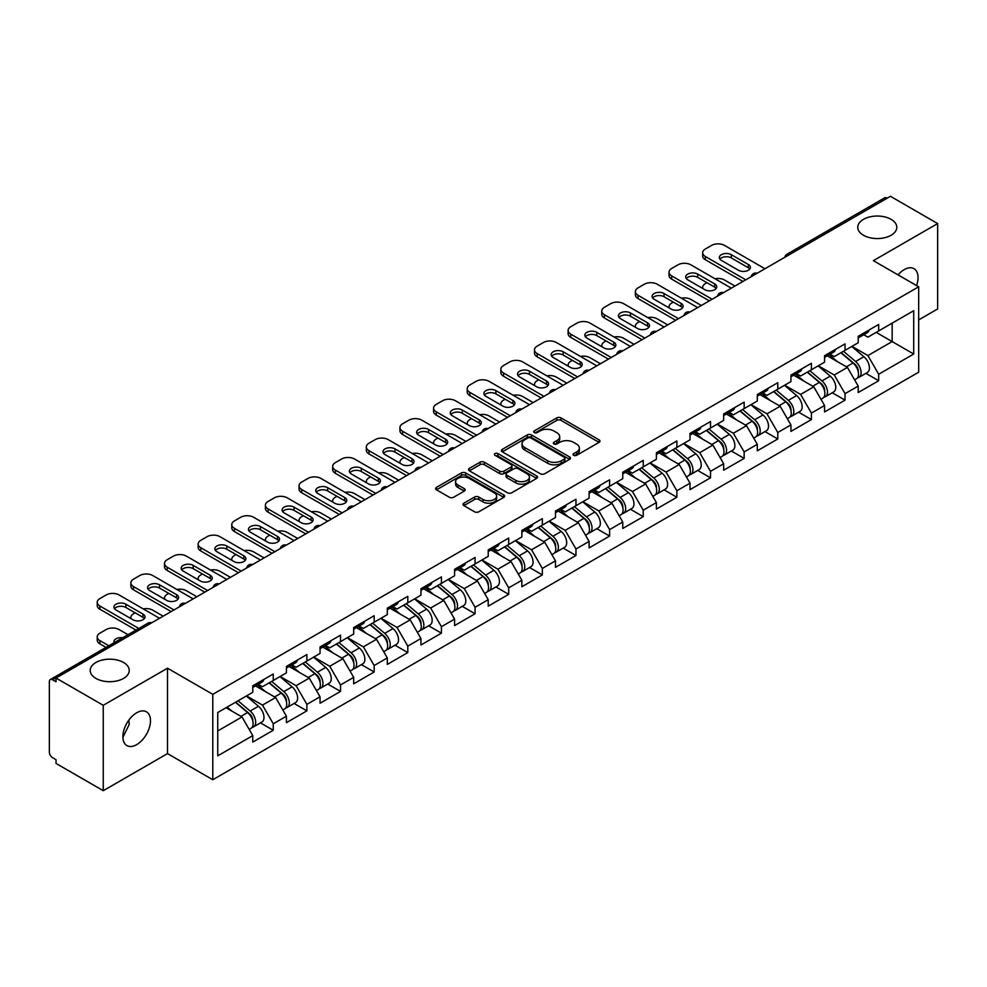 <?xml version="1.0" encoding="UTF-8"?>
<svg xmlns="http://www.w3.org/2000/svg" width="987" height="987" viewBox="0 0 987 987"><rect width="100%" height="100%" fill="white"/><g stroke="black" fill="none" stroke-linecap="round" stroke-linejoin="round"><path stroke-width="1.48" d="M863.477 235.264A19.518 11.264 180 0 1 857.765 227.306A19.518 11.264 180 0 1 869.806 216.893A19.518 11.264 180 0 1 891.076 219.336A19.518 11.264 180 0 1 896.801 227.306A19.518 11.264 180 0 1 884.747 237.707A19.518 11.264 180 0 1 863.477 235.264M95.924 678.414A19.518 11.264 180 0 1 90.199 670.444A19.518 11.264 180 0 1 102.253 660.044A19.518 11.264 180 0 1 123.523 662.474A19.518 11.264 180 0 1 129.235 670.444A19.518 11.264 180 0 1 117.194 680.857A19.518 11.264 180 0 1 95.924 678.414M573.657 455.315A2.097 1.209 0 0 0 576.618 455.315L599.109 442.336A2.998 1.727 0 0 0 599.985 441.115A2.998 1.727 0 0 0 599.109 439.894L561.011 417.896A2.998 1.727 0 0 0 556.779 417.896L534.3 430.887A2.097 1.209 0 0 0 533.683 431.738A2.097 1.209 0 0 0 534.3 432.59A2.097 1.209 0 0 0 537.261 432.59L540.173 430.912A9.574 5.527 0 0 1 553.707 430.912L556.89 432.75A9.574 5.527 0 0 1 559.691 436.661A9.574 5.527 0 0 1 556.89 440.572L553.978 442.25A2.097 1.209 0 0 0 553.362 443.101A2.097 1.209 0 0 0 553.978 443.953A2.097 1.209 0 0 0 556.939 443.953L559.851 442.275A9.574 5.527 0 0 1 573.398 442.275L576.568 444.113A9.574 5.527 0 0 1 579.369 448.024A9.574 5.527 0 0 1 576.568 451.935L573.657 453.613A2.097 1.209 0 0 0 573.04 454.464A2.097 1.209 0 0 0 573.657 455.315L573.657 453.613M128.89 720.029L129.235 724.409L122.881 737.375M136.675 712.774A19.518 11.264 -60 0 1 146.434 711.8A19.518 11.264 -60 0 1 149.419 727.444A19.518 11.264 -60 0 1 136.675 744.642A19.518 11.264 -60 0 1 126.916 745.604A19.518 11.264 -60 0 1 123.918 729.973A19.518 11.264 -60 0 1 136.675 712.774M898.047 274.892A19.518 11.264 -60 0 1 904.228 269.624A19.518 11.264 -60 0 1 913.987 268.661A19.518 11.264 -60 0 1 916.565 285.576M463.878 503.185A2.998 1.727 0 0 0 463.002 504.406A2.998 1.727 0 0 0 463.878 505.628L474.562 511.797A2.998 1.727 0 0 0 478.794 511.797L503.765 497.386A2.998 1.727 0 0 0 504.641 496.165A2.998 1.727 0 0 0 503.765 494.943L465.679 472.946A2.998 1.727 0 0 0 461.435 472.946L436.464 487.368A2.998 1.727 0 0 0 435.588 488.59A2.998 1.727 0 0 0 436.464 489.811L449.381 497.263A2.998 1.727 0 0 0 453.613 497.263L464.297 491.094A2.998 1.727 0 0 0 465.173 489.873A2.998 1.727 0 0 0 464.297 488.651L457.894 484.95A8.007 4.627 0 0 1 455.55 481.681A8.007 4.627 0 0 1 460.497 477.412A8.007 4.627 0 0 1 469.22 478.411L494.302 492.895A8.007 4.627 0 0 1 496.646 496.165A8.007 4.627 0 0 1 491.699 500.434A8.007 4.627 0 0 1 482.976 499.434L478.794 497.016A2.998 1.727 0 0 0 474.562 497.016L463.878 503.185L463.878 505.628L474.562 499.508L474.562 497.016M167.506 668.211L103.253 705.298L56.037 678.044L890.434 196.302L937.65 223.568L873.396 260.667L918.675 286.798L212.785 694.342L167.506 668.211L167.506 753.599L212.785 779.742L212.785 694.342M540.382 473.797A2.998 1.727 0 0 0 544.614 473.797L569.585 459.387A2.998 1.727 0 0 0 570.461 458.165A2.998 1.727 0 0 0 569.585 456.944L531.487 434.946A2.998 1.727 0 0 0 527.255 434.946L502.284 449.369A2.998 1.727 0 0 0 501.408 450.59A2.998 1.727 0 0 0 502.284 451.812L540.382 473.797M495.819 455.772A2.097 1.209 0 0 1 497.941 456.068L497.941 453.576L536.681 475.944A2.998 1.727 0 0 1 537.557 477.165A2.998 1.727 0 0 1 536.681 478.387L511.698 492.797A2.998 1.727 0 0 1 507.466 492.797L469.38 470.811L469.38 468.369A2.998 1.727 0 0 0 468.504 469.59A2.998 1.727 0 0 0 469.38 470.811M469.38 468.369L480.064 462.187A2.998 1.727 0 0 1 484.296 462.187L499.743 471.107A2.998 1.727 0 0 0 503.975 471.107L511.069 467.024A2.998 1.727 0 0 0 511.945 465.802A2.998 1.727 0 0 0 511.069 464.581L494.98 455.291A2.097 1.209 0 0 1 494.376 454.439A2.097 1.209 0 0 1 495.659 453.317A2.097 1.209 0 0 1 497.941 453.576M212.785 779.742L918.675 372.198L918.675 286.798M260.469 722.879L273.263 730.257L273.263 723.792L262.48 705.113L246.528 695.909M273.263 730.257L252.771 742.088L252.771 735.611L217.745 755.845L217.745 712.515L252.771 692.294L252.771 685.817L273.263 673.998L273.263 680.462L286.415 672.875L286.415 666.398L306.895 654.578L306.895 661.043L320.047 653.456L320.047 646.978L340.527 635.159L340.527 641.636L353.679 634.036L353.679 627.559L374.159 615.74L374.159 622.217L387.311 614.617L387.311 608.14L407.791 596.321L407.791 602.798L420.943 595.198L420.943 588.721L441.436 576.901L441.436 583.379L454.588 575.779L454.588 569.302L475.068 557.482L475.068 563.959L488.22 556.36L488.22 549.895L508.7 538.063L508.7 544.54L521.852 536.94L521.852 530.475L542.332 518.644L542.332 525.121L555.484 517.521L555.484 511.056L575.964 499.225L575.964 505.702L589.116 498.102L589.116 491.637L609.608 479.805L609.608 486.283L622.76 478.683L622.76 472.218L643.24 460.386L643.24 466.863L656.392 459.263L656.392 452.799L676.872 440.967L676.872 447.444L690.024 439.844L690.024 433.379L710.504 421.548L710.504 428.025L723.656 420.425L723.656 413.96L744.149 402.128L744.149 408.606L757.3 401.006L757.3 394.541L777.781 382.709L777.781 389.186L790.932 381.587L790.932 375.122L811.413 363.29L811.413 369.767L824.564 362.18L824.564 355.702L845.045 343.871L845.045 350.348L858.197 342.76L858.197 336.283L878.677 324.452L878.677 330.929L913.715 310.708L913.715 354.025L878.677 374.246L867.906 355.579L851.941 346.363M865.895 373.333L878.677 380.723L878.677 374.246M878.677 380.723L858.197 392.542L858.197 386.077L845.045 393.665L834.262 374.998L818.309 365.782M832.251 392.752L845.045 400.142L845.045 393.665M845.045 400.142L824.564 411.961L824.564 405.497L811.413 413.084L800.63 394.418L784.677 385.201M798.619 412.171L811.413 419.561L811.413 413.084M811.413 419.561L790.932 431.381L790.932 424.916L777.781 432.503L766.998 413.837L751.045 404.621M764.987 431.59L777.781 438.981L777.781 432.503M777.781 438.981L757.3 450.8L757.3 444.335L744.149 451.923L733.366 433.256L717.413 424.04M731.355 451.01L744.149 458.4L744.149 451.923M744.149 458.4L723.656 470.219L723.656 463.754L710.504 471.342L699.734 452.675L683.769 443.459M697.71 470.429L710.504 477.819L710.504 471.342M710.504 477.819L690.024 489.638L690.024 483.174L676.872 490.761L666.089 472.094L650.137 462.878M664.078 489.848L676.872 497.238L676.872 490.761M676.872 497.238L656.392 509.058L656.392 502.593L643.24 510.18L632.457 491.514L616.505 482.298M630.446 509.267L643.24 516.657L643.24 510.18M643.24 516.657L622.76 528.477L622.76 522.012L609.608 529.6L598.825 510.933L582.873 501.717M596.814 528.687L609.608 536.077L609.608 529.6M609.608 536.077L589.116 547.896L589.116 541.419L575.964 549.019L565.193 530.352L549.228 521.136M563.182 548.106L575.964 555.496L575.964 549.019M575.964 555.496L555.484 567.315L555.484 560.838L542.332 568.438L531.549 549.759L515.596 540.555M529.538 567.525L542.332 574.915L542.332 568.438M542.332 574.915L521.852 586.734L521.852 580.257L508.7 587.857L497.917 569.178L481.964 559.974M495.906 586.944L508.7 594.334L508.7 587.857M508.7 594.334L488.22 606.154L488.22 599.677L475.068 607.276L464.285 588.597L448.332 579.394M462.274 606.363L475.068 613.754L475.068 607.276M475.068 613.754L454.588 625.573L454.588 619.096L441.436 626.696L430.653 608.017L414.7 598.813M428.642 625.783L441.436 633.16L441.436 626.696M441.436 633.16L420.943 644.992L420.943 638.515L407.791 646.115L397.021 627.436L381.056 618.232M395.01 645.202L407.791 652.58L407.791 646.115M407.791 652.58L387.311 664.411L387.311 657.934L374.159 665.534L363.376 646.855L347.424 637.651M361.365 664.621L374.159 671.999L374.159 665.534M374.159 671.999L353.679 683.831L353.679 677.353L340.527 684.953L329.744 666.274L313.792 657.071M327.733 684.04L340.527 691.418L340.527 684.953M340.527 691.418L320.047 703.25L320.047 696.773L306.895 704.373L296.112 685.694L280.16 676.49M294.101 703.46L306.895 710.837L306.895 704.373M306.895 710.837L286.415 722.669L286.415 716.192L273.263 723.792M258.31 684.287L262.48 686.693L273.263 680.462M262.48 705.113L275.632 697.525L255.51 685.903M286.415 716.192L275.632 697.525M291.942 664.868L296.112 667.274L306.895 661.043M296.112 685.694L309.264 678.106L289.142 666.484M320.047 696.773L309.264 678.106M325.574 645.449L329.744 647.854L340.527 641.636M329.744 666.274L342.896 658.687L322.774 647.065M353.679 677.353L342.896 658.687M359.219 626.029L363.376 628.435L374.159 622.217M363.376 646.855L376.528 639.268L356.406 627.646M387.311 657.934L376.528 639.268M392.851 606.61L397.021 609.016L407.791 602.798M397.021 627.436L410.173 619.848L390.05 608.226M420.943 638.515L410.173 619.848M426.483 587.191L430.653 589.597L441.436 583.379M430.653 608.017L443.805 600.429L423.682 588.807M454.588 619.096L443.805 600.429M460.115 567.772L464.285 570.178L475.068 563.959M464.285 588.597L477.437 581.01L457.314 569.388M488.22 599.677L477.437 581.01M493.747 548.353L497.917 550.758L508.7 544.54M497.917 569.178L511.069 561.591L490.946 549.969M521.852 580.257L511.069 561.591M527.391 528.933L531.549 531.339L542.332 525.121M531.549 549.759L544.701 542.171L524.578 530.55M555.484 560.838L544.701 542.171M561.023 509.514L565.193 511.92L575.964 505.702M565.193 530.352L578.345 522.752L558.223 511.13M589.116 541.419L578.345 522.752M594.655 490.095L598.825 492.501L609.608 486.283M598.825 510.933L611.977 503.333L591.855 491.711M622.76 522.012L611.977 503.333M628.287 470.676L632.457 473.081L643.24 466.863M632.457 491.514L645.609 483.914L625.487 472.292M656.392 502.593L645.609 483.914M661.919 451.256L666.089 453.662L676.872 447.444M666.089 472.094L679.241 464.495L659.119 452.873M690.024 483.174L679.241 464.495M695.564 431.837L699.734 434.243L710.504 428.025M699.734 452.675L712.885 445.075L692.763 433.466M723.656 463.754L712.885 445.075M729.196 412.418L733.366 414.824L744.149 408.606M733.366 433.256L746.517 425.656L726.395 414.046M757.3 444.335L746.517 425.656M762.828 392.999L766.998 395.405L777.781 389.186M766.998 413.837L780.149 406.237L760.027 394.627M790.932 424.916L780.149 406.237M796.46 373.579L800.63 375.985L811.413 369.767M800.63 394.418L813.781 386.818L793.659 375.208M824.564 405.497L813.781 386.818M830.104 354.16L834.262 356.578L845.045 350.348M834.262 374.998L847.414 367.398L827.291 355.789M858.197 386.077L847.414 367.398M887.202 198.177L789.526 254.56M788.157 255.362A4.577 2.64 120 0 1 789.316 254.436A4.577 2.64 60 0 0 787.021 254.214L884.697 197.819A4.577 2.64 60 0 1 886.98 198.042M863.736 334.753L867.906 337.159L878.677 330.929M867.906 355.579L892.162 341.576L892.162 323.144L913.715 310.708M876.197 332.36L913.715 354.025M918.675 319.911L937.65 308.956L937.65 223.568M103.253 705.298L103.253 790.698L56.037 763.432L56.037 759.694L52.582 757.708A4.577 2.64 -120 0 1 49.35 752.106L49.35 681.647A4.577 2.64 -120 0 1 50.3 679.562A4.577 2.64 -120 0 1 52.582 679.784L56.037 681.77L56.037 678.044M103.253 790.698L167.506 753.599M217.745 730.948L242 716.944L226.035 707.728M252.771 735.611L242 716.944M574.496 455.612L576.568 454.415A9.574 5.527 0 0 0 579.369 450.504L579.369 448.024M559.691 436.661L559.691 439.141A9.574 5.527 0 0 1 556.89 443.052L554.817 444.249M599.072 442.361L561.011 420.388A2.998 1.727 0 0 0 556.779 420.388L535.127 432.886M569.585 456.944L569.585 459.387L531.487 437.438A2.998 1.727 0 0 0 527.255 437.438L502.321 451.836M564.293 459.017A2.097 1.209 0 0 0 564.909 458.165A2.097 1.209 0 0 0 564.293 457.302L530.858 438.006A2.097 1.209 0 0 0 527.897 438.006L524.825 439.77A9.574 5.527 0 0 0 522.024 443.681A9.574 5.527 0 0 0 524.825 447.592L547.686 460.793A9.574 5.527 0 0 0 561.221 460.793L564.293 459.017L564.293 461.509A2.097 1.209 0 0 0 564.909 460.645L564.909 458.165M522.024 443.681L522.024 446.173A9.574 5.527 0 0 0 524.825 450.084L524.825 447.592M564.293 461.509L561.221 463.273A9.574 5.527 0 0 1 547.686 463.273L524.825 450.084M469.417 470.836L480.064 464.68L480.064 462.187M511.945 465.802L511.945 468.282A2.998 1.727 0 0 1 511.069 469.504L503.975 473.6A2.998 1.727 0 0 1 499.743 473.6L484.296 464.68A2.998 1.727 0 0 0 480.064 464.68M497.941 456.068L536.632 478.411M515.782 480.373A8.007 4.627 0 0 0 524.504 481.372A8.007 4.627 0 0 0 529.439 477.103A8.007 4.627 0 0 0 527.095 473.834L518.261 468.726A2.998 1.727 0 0 0 514.03 468.726L506.936 472.822A2.998 1.727 0 0 0 506.06 474.044A2.998 1.727 0 0 0 506.936 475.265L515.782 480.373L515.782 482.853A8.007 4.627 0 0 0 524.504 483.864A8.007 4.627 0 0 0 529.439 479.583L529.439 477.103M506.06 474.044L506.06 476.536A2.998 1.727 0 0 0 506.936 477.757L506.936 475.265M515.782 482.853L506.936 477.757M496.646 496.165L496.646 498.645A8.007 4.627 0 0 1 491.699 502.926A8.007 4.627 0 0 1 482.976 501.914L478.794 499.508A2.998 1.727 0 0 0 474.562 499.508M455.55 481.681L455.55 484.173A8.007 4.627 0 0 0 457.894 487.442L457.894 484.95M464.26 491.119L457.894 487.442M503.765 494.943L503.765 497.386L465.679 475.438A2.998 1.727 0 0 0 461.435 475.438L436.513 489.836M855.63 364.931L854.125 364.055M857.567 377.75A10.067 5.811 -120 0 0 859.023 377.305A10.067 5.811 -120 0 0 860.837 370.273A10.067 5.811 -120 0 0 855.593 361.501L843.453 351.261M859.023 377.305L867.326 372.506A10.067 5.811 -120 0 0 869.14 365.474A10.067 5.811 -120 0 0 863.896 356.714L851.756 346.474M841.121 352.618L854.964 364.289A6.095 3.516 60 0 1 858.258 371.803M734.982 286.057L724.52 280.012A9.142 5.28 0 0 0 715.032 278.766M706.951 282.689L705.335 283.627A9.142 5.28 0 0 0 702.658 287.365A9.142 5.28 0 0 0 702.892 288.574M854.606 379.847L856.432 378.798A10.067 5.811 -120 0 0 858.246 371.766A10.067 5.811 -120 0 0 853.002 362.994L840.875 352.754M837.371 361.6L829.179 354.691M719.93 259.162A7.008 4.047 180 0 1 731.318 257.928L748.343 267.761A7.008 4.047 180 0 1 749.812 269.007M742.952 281.443L705.335 259.729A9.142 5.28 180 0 1 702.658 255.991L702.658 252.758A9.142 5.28 0 0 0 705.335 256.497L705.335 259.729M860.898 334.729A10.067 5.811 60 0 1 859.023 337.468A10.067 5.811 60 0 1 858.197 337.801M869.202 329.929A10.067 5.811 60 0 1 867.326 332.668L859.023 337.468M702.658 252.758A9.142 5.28 0 0 1 705.335 249.02L711.59 245.418A9.142 5.28 0 0 1 724.52 245.418L764.95 268.748M745.765 279.827L705.335 256.497M731.318 254.683L748.343 264.516A7.008 4.047 180 0 1 750.404 267.378A7.008 4.047 180 0 1 746.073 271.129A7.008 4.047 180 0 1 738.424 270.241L721.398 260.408A7.008 4.047 180 0 1 719.338 257.545A7.008 4.047 180 0 1 723.668 253.807A7.008 4.047 180 0 1 731.318 254.683L731.318 257.928M821.998 384.35L820.493 383.474M823.923 397.169A10.067 5.811 -120 0 0 825.391 396.712A10.067 5.811 -120 0 0 827.205 389.692A10.067 5.811 -120 0 0 821.961 380.92L809.821 370.68M825.391 396.712L833.694 391.925A10.067 5.811 -120 0 0 835.495 384.893A10.067 5.811 -120 0 0 830.264 376.133L818.124 365.893M807.489 372.037L821.332 383.709A6.095 3.516 60 0 1 824.626 391.222M701.35 305.476L690.888 299.431A9.142 5.28 0 0 0 681.4 298.185M673.319 302.108L671.703 303.046A9.142 5.28 0 0 0 669.026 306.784A9.142 5.28 0 0 0 669.26 307.993M820.974 399.266L822.8 398.217A10.067 5.811 -120 0 0 824.614 391.185A10.067 5.811 -120 0 0 819.37 382.413L807.243 372.173M803.739 381.019L795.547 374.11M788.366 403.769L786.849 402.893M790.291 416.588A10.067 5.811 -120 0 0 791.759 416.132A10.067 5.811 -120 0 0 793.56 409.111A10.067 5.811 -120 0 0 788.329 400.34L776.189 390.099M791.759 416.132L800.062 411.345A10.067 5.811 -120 0 0 801.863 404.312A10.067 5.811 -120 0 0 796.62 395.553L784.492 385.312M773.857 391.457L787.7 403.128A6.095 3.516 60 0 1 790.982 410.641M667.706 324.896L657.256 318.85A9.142 5.28 0 0 0 647.756 317.604M639.687 321.528L638.058 322.465A9.142 5.28 0 0 0 635.381 326.203A9.142 5.28 0 0 0 635.628 327.4M787.342 418.685L789.168 417.637A10.067 5.811 -120 0 0 790.982 410.604A10.067 5.811 -120 0 0 785.738 401.832L773.598 391.592M770.107 400.438L761.915 393.529M754.734 423.176L753.217 422.313M756.659 436.007A10.067 5.811 -120 0 0 758.127 435.551A10.067 5.811 -120 0 0 759.928 428.531A10.067 5.811 -120 0 0 754.685 419.759L742.557 409.519M758.127 435.551L766.418 430.764A10.067 5.811 -120 0 0 768.231 423.731A10.067 5.811 -120 0 0 762.988 414.972L750.86 404.732M740.213 410.876L754.056 422.547A6.095 3.516 60 0 1 757.35 430.061M634.073 344.315L623.624 338.27A9.142 5.28 0 0 0 614.124 337.023M606.043 340.947L604.426 341.884A9.142 5.28 0 0 0 601.749 345.623A9.142 5.28 0 0 0 601.996 346.819M753.698 438.105L755.536 437.044A10.067 5.811 -120 0 0 757.337 430.024A10.067 5.811 -120 0 0 752.106 421.252L739.966 411.011M736.475 419.857L728.283 412.948M721.09 442.595L719.585 441.732M723.027 455.426A10.067 5.811 -120 0 0 724.483 454.97A10.067 5.811 -120 0 0 726.296 447.938A10.067 5.811 -120 0 0 721.053 439.178L708.925 428.938M724.483 454.97L732.786 450.183A10.067 5.811 -120 0 0 734.599 443.151A10.067 5.811 -120 0 0 729.356 434.391L717.216 424.151M706.581 430.295L720.424 441.966A6.095 3.516 60 0 1 723.718 449.48M600.441 363.734L589.979 357.689A9.142 5.28 0 0 0 580.492 356.443M572.411 360.366L570.794 361.304A9.142 5.28 0 0 0 568.117 365.042A9.142 5.28 0 0 0 568.352 366.239M720.066 457.524L721.904 456.463A10.067 5.811 -120 0 0 723.705 449.443A10.067 5.811 -120 0 0 718.462 440.671L706.334 430.431M702.83 439.277L694.651 432.368M687.458 462.015L685.953 461.151M689.395 474.846A10.067 5.811 -120 0 0 690.851 474.389A10.067 5.811 -120 0 0 692.664 467.357A10.067 5.811 -120 0 0 687.421 458.597L675.281 448.357M690.851 474.389L699.154 469.602A10.067 5.811 -120 0 0 700.967 462.57A10.067 5.811 -120 0 0 695.724 453.81L683.584 443.57M672.949 449.714L686.792 461.385A6.095 3.516 60 0 1 690.086 468.899M566.809 383.153L556.347 377.108A9.142 5.28 0 0 0 546.86 375.862M538.779 379.785L537.162 380.723A9.142 5.28 0 0 0 534.485 384.461A9.142 5.28 0 0 0 534.72 385.658M686.434 476.943L688.26 475.882A10.067 5.811 -120 0 0 690.073 468.862A10.067 5.811 -120 0 0 684.83 460.09L672.702 449.85M669.198 458.696L661.006 451.787M686.298 278.581A7.008 4.047 180 0 1 697.686 277.347L714.711 287.18A7.008 4.047 180 0 1 716.18 288.414M709.32 300.862L671.703 279.148A9.142 5.28 180 0 1 669.026 275.41L669.026 272.178A9.142 5.28 0 0 0 671.703 275.904L671.703 279.148M827.266 354.148A10.067 5.811 60 0 1 825.391 356.887A10.067 5.811 60 0 1 824.564 357.22M835.57 349.349A10.067 5.811 60 0 1 833.694 352.088L825.391 356.887M669.026 272.178A9.142 5.28 0 0 1 671.703 268.439L677.946 264.837A9.142 5.28 0 0 1 690.888 264.837L731.318 288.167M712.12 299.246L671.703 275.904M697.686 274.102L714.711 283.935A7.008 4.047 180 0 1 716.772 286.798A7.008 4.047 180 0 1 712.441 290.548A7.008 4.047 180 0 1 704.792 289.66L687.766 279.827A7.008 4.047 180 0 1 685.706 276.965A7.008 4.047 180 0 1 690.036 273.226A7.008 4.047 180 0 1 697.686 274.102L697.686 277.347M652.654 298A7.008 4.047 180 0 1 664.041 296.754L681.079 306.599A7.008 4.047 180 0 1 682.548 307.833M675.688 320.281L638.058 298.567A9.142 5.28 180 0 1 635.381 294.829L635.381 291.597A9.142 5.28 0 0 0 638.058 295.323L638.058 298.567M793.634 373.567A10.067 5.811 60 0 1 791.759 376.306A10.067 5.811 60 0 1 790.932 376.639M801.925 368.768A10.067 5.811 60 0 1 800.062 371.507L791.759 376.306M635.381 291.597A9.142 5.28 0 0 1 638.058 287.859L644.314 284.244A9.142 5.28 0 0 1 657.256 284.244L697.673 307.586M678.488 318.665L638.058 295.323M664.041 293.521L681.079 303.354A7.008 4.047 180 0 1 683.127 306.217A7.008 4.047 180 0 1 678.797 309.955A7.008 4.047 180 0 1 671.16 309.079L654.122 299.246A7.008 4.047 180 0 1 652.074 296.384A7.008 4.047 180 0 1 656.404 292.645A7.008 4.047 180 0 1 664.041 293.521L664.041 296.754M619.022 317.419A7.008 4.047 180 0 1 630.409 316.173L647.447 326.018A7.008 4.047 180 0 1 648.915 327.252M642.056 339.701L604.426 317.987A9.142 5.28 180 0 1 601.749 314.248L601.749 311.016A9.142 5.28 0 0 0 604.426 314.742L604.426 317.987M759.99 392.974A10.067 5.811 60 0 1 758.127 395.725A10.067 5.811 60 0 1 757.3 396.058M768.293 388.187A10.067 5.811 60 0 1 766.418 390.926L758.127 395.725M601.749 311.016A9.142 5.28 0 0 1 604.426 307.278L610.682 303.663A9.142 5.28 0 0 1 623.624 303.663L664.041 327.005M644.856 338.085L604.426 314.742M630.409 312.941L647.447 322.774A7.008 4.047 180 0 1 649.495 325.636A7.008 4.047 180 0 1 645.165 329.374A7.008 4.047 180 0 1 637.528 328.498L620.49 318.665A7.008 4.047 180 0 1 618.442 315.803A7.008 4.047 180 0 1 622.772 312.065A7.008 4.047 180 0 1 630.409 312.941L630.409 316.173M585.39 336.838A7.008 4.047 180 0 1 596.777 335.592L613.803 345.425A7.008 4.047 180 0 1 615.283 346.671M608.424 359.12L570.794 337.406A9.142 5.28 180 0 1 568.117 333.668L568.117 330.435A9.142 5.28 0 0 0 570.794 334.161L570.794 337.406M726.358 412.393A10.067 5.811 60 0 1 724.483 415.145A10.067 5.811 60 0 1 723.656 415.478M734.661 407.606A10.067 5.811 60 0 1 732.786 410.345L724.483 415.145M568.117 330.435A9.142 5.28 0 0 1 570.794 326.697L577.05 323.082A9.142 5.28 0 0 1 589.979 323.082L630.409 346.425M611.224 357.504L570.794 334.161M596.777 332.36L613.803 342.193A7.008 4.047 180 0 1 615.863 345.055A7.008 4.047 180 0 1 611.533 348.793A7.008 4.047 180 0 1 603.896 347.917L586.858 338.085A7.008 4.047 180 0 1 584.81 335.222A7.008 4.047 180 0 1 589.128 331.484A7.008 4.047 180 0 1 596.777 332.36L596.777 335.592M551.758 356.258A7.008 4.047 180 0 1 563.145 355.012L580.171 364.845A7.008 4.047 180 0 1 581.639 366.091M574.779 378.539L537.162 356.825A9.142 5.28 180 0 1 534.485 353.087L534.485 349.854A9.142 5.28 0 0 0 537.162 353.58L537.162 356.825M692.726 431.812A10.067 5.811 60 0 1 690.851 434.564A10.067 5.811 60 0 1 690.024 434.897M701.029 427.026A10.067 5.811 60 0 1 699.154 429.764L690.851 434.564M534.485 349.854A9.142 5.28 0 0 1 537.162 346.116L543.418 342.501A9.142 5.28 0 0 1 556.347 342.501L596.777 365.844M577.592 376.923L537.162 353.58M563.145 351.779L580.171 361.612A7.008 4.047 180 0 1 582.231 364.474A7.008 4.047 180 0 1 577.901 368.213A7.008 4.047 180 0 1 570.252 367.337L553.226 357.504A7.008 4.047 180 0 1 551.165 354.641A7.008 4.047 180 0 1 555.496 350.903A7.008 4.047 180 0 1 563.145 351.779L563.145 355.012M653.826 481.434L652.321 480.57M655.75 494.265A10.067 5.811 -120 0 0 657.219 493.808A10.067 5.811 -120 0 0 659.02 486.776A10.067 5.811 -120 0 0 653.789 478.016L641.649 467.776M657.219 493.808L665.522 489.021A10.067 5.811 -120 0 0 667.323 481.989A10.067 5.811 -120 0 0 662.092 473.217L649.952 462.989M639.317 469.133L653.16 480.805A6.095 3.516 60 0 1 656.454 488.318M533.165 402.573L522.715 396.527A9.142 5.28 0 0 0 513.215 395.281M505.147 399.204L503.53 400.142A9.142 5.28 0 0 0 500.841 403.88A9.142 5.28 0 0 0 501.088 405.077M652.802 496.362L654.628 495.301A10.067 5.811 -120 0 0 656.441 488.269A10.067 5.811 -120 0 0 651.198 479.509L639.058 469.269M635.566 478.115L627.374 471.206M518.113 375.677A7.008 4.047 180 0 1 529.501 374.431L546.539 384.264A7.008 4.047 180 0 1 548.007 385.51M541.147 397.958L503.53 376.244A9.142 5.28 180 0 1 500.841 372.506L500.841 369.274A9.142 5.28 0 0 0 503.53 373L503.53 376.244M659.094 451.232A10.067 5.811 60 0 1 657.219 453.983A10.067 5.811 60 0 1 656.392 454.316M667.397 446.445A10.067 5.811 60 0 1 665.522 449.184L657.219 453.983M500.841 369.274A9.142 5.28 0 0 1 503.53 365.535L509.773 361.921A9.142 5.28 0 0 1 522.715 361.921L563.145 385.263M543.948 396.342L503.53 373M529.501 371.198L546.539 381.031A7.008 4.047 180 0 1 548.599 383.894A7.008 4.047 180 0 1 544.269 387.632A7.008 4.047 180 0 1 536.62 386.756L519.594 376.923A7.008 4.047 180 0 1 517.533 374.061A7.008 4.047 180 0 1 521.864 370.322A7.008 4.047 180 0 1 529.501 371.198L529.501 374.431M620.194 500.853L618.676 499.99M622.118 513.684A10.067 5.811 -120 0 0 623.587 513.228A10.067 5.811 -120 0 0 625.388 506.195A10.067 5.811 -120 0 0 620.157 497.436L608.017 487.196M623.587 513.228L631.89 508.441A10.067 5.811 -120 0 0 633.691 501.408A10.067 5.811 -120 0 0 628.448 492.636L616.32 482.409M605.685 488.54L619.515 500.224A6.095 3.516 60 0 1 622.809 507.737M499.533 421.992L489.083 415.946A9.142 5.28 0 0 0 479.583 414.7M471.515 418.624L469.886 419.561A9.142 5.28 0 0 0 467.209 423.3A9.142 5.28 0 0 0 467.456 424.496M619.157 515.782L620.996 514.72A10.067 5.811 -120 0 0 622.809 507.688A10.067 5.811 -120 0 0 617.566 498.928L605.426 488.688M601.934 497.534L593.742 490.625M484.481 395.096A7.008 4.047 180 0 1 495.869 393.85L512.907 403.683A7.008 4.047 180 0 1 514.375 404.929M507.515 417.378L469.886 395.664A9.142 5.28 180 0 1 467.209 391.925L467.209 388.693A9.142 5.28 0 0 0 469.886 392.419L469.886 395.664M625.462 470.651A10.067 5.811 60 0 1 623.587 473.402A10.067 5.811 60 0 1 622.76 473.735M633.753 465.864A10.067 5.811 60 0 1 631.89 468.603L623.587 473.402M467.209 388.693A9.142 5.28 0 0 1 469.886 384.955L476.141 381.34A9.142 5.28 0 0 1 489.083 381.34L529.501 404.682M510.316 415.761L469.886 392.419M495.869 390.618L512.907 400.451A7.008 4.047 180 0 1 514.955 403.313A7.008 4.047 180 0 1 510.624 407.051A7.008 4.047 180 0 1 502.988 406.175L485.949 396.342A7.008 4.047 180 0 1 483.901 393.48A7.008 4.047 180 0 1 488.232 389.742A7.008 4.047 180 0 1 495.869 390.618L495.869 393.85M586.562 520.272L585.044 519.409M588.486 533.103A10.067 5.811 -120 0 0 589.942 532.647A10.067 5.811 -120 0 0 591.756 525.615A10.067 5.811 -120 0 0 586.512 516.855L574.385 506.615M589.942 532.647L598.245 527.86A10.067 5.811 -120 0 0 600.059 520.828A10.067 5.811 -120 0 0 594.816 512.056L582.688 501.828M572.041 507.96L585.883 519.643A6.095 3.516 60 0 1 589.177 527.157M465.901 441.411L455.451 435.366A9.142 5.28 0 0 0 445.951 434.12M437.87 438.043L436.254 438.981A9.142 5.28 0 0 0 433.577 442.707A9.142 5.28 0 0 0 433.824 443.916M585.525 535.201L587.364 534.14A10.067 5.811 -120 0 0 589.165 527.107A10.067 5.811 -120 0 0 583.934 518.348L571.794 508.108M568.29 516.954L560.11 510.045M450.849 414.515A7.008 4.047 180 0 1 462.237 413.269L479.275 423.102A7.008 4.047 180 0 1 480.743 424.348M473.883 436.797L436.254 415.083A9.142 5.28 180 0 1 433.577 411.345L433.577 408.112A9.142 5.28 0 0 0 436.254 411.838L436.254 415.083M591.818 490.07A10.067 5.811 60 0 1 589.942 492.821A10.067 5.811 60 0 1 589.116 493.155M600.121 485.283A10.067 5.811 60 0 1 598.245 488.022L589.942 492.821M433.577 408.112A9.142 5.28 0 0 1 436.254 404.374L442.509 400.759A9.142 5.28 0 0 1 455.451 400.759L495.869 424.102M476.684 435.181L436.254 411.838M462.237 410.037L479.275 419.87A7.008 4.047 180 0 1 481.323 422.732A7.008 4.047 180 0 1 476.992 426.47A7.008 4.047 180 0 1 469.356 425.594L452.317 415.761A7.008 4.047 180 0 1 450.269 412.899A7.008 4.047 180 0 1 454.6 409.161A7.008 4.047 180 0 1 462.237 410.037L462.237 413.269M552.917 539.692L551.412 538.828M554.854 552.523A10.067 5.811 -120 0 0 556.31 552.066A10.067 5.811 -120 0 0 558.124 545.034A10.067 5.811 -120 0 0 552.88 536.274L540.753 526.034M556.31 552.066L564.613 547.279A10.067 5.811 -120 0 0 566.427 540.247A10.067 5.811 -120 0 0 561.184 531.475L549.043 521.247M538.408 527.379L552.251 539.062A6.095 3.516 60 0 1 555.545 546.576M432.269 460.818L421.807 454.785A9.142 5.28 0 0 0 412.319 453.539M404.238 457.462L402.622 458.4A9.142 5.28 0 0 0 399.945 462.126A9.142 5.28 0 0 0 400.179 463.335M551.893 554.62L553.732 553.559A10.067 5.811 -120 0 0 555.533 546.527A10.067 5.811 -120 0 0 550.29 537.767L538.162 527.527M534.658 536.373L526.478 529.464M417.217 433.935A7.008 4.047 180 0 1 428.605 432.688L445.63 442.521A7.008 4.047 180 0 1 447.111 443.768M440.239 456.216L402.622 434.502A9.142 5.28 180 0 1 399.945 430.764L399.945 427.531A9.142 5.28 0 0 0 402.622 431.257L402.622 434.502M558.186 509.489A10.067 5.811 60 0 1 556.31 512.228A10.067 5.811 60 0 1 555.484 512.574M566.489 504.702A10.067 5.811 60 0 1 564.613 507.441L556.31 512.228M399.945 427.531A9.142 5.28 0 0 1 402.622 423.793L408.877 420.178A9.142 5.28 0 0 1 421.807 420.178L462.237 443.521M443.052 454.6L402.622 431.257M428.605 429.456L445.63 439.289A7.008 4.047 180 0 1 447.691 442.151A7.008 4.047 180 0 1 443.36 445.89A7.008 4.047 180 0 1 435.723 445.014L418.685 435.181A7.008 4.047 180 0 1 416.625 432.318A7.008 4.047 180 0 1 420.955 428.58A7.008 4.047 180 0 1 428.605 429.456L428.605 432.688M519.285 559.111L517.78 558.247M521.222 571.942A10.067 5.811 -120 0 0 522.678 571.485A10.067 5.811 -120 0 0 524.492 564.453A10.067 5.811 -120 0 0 519.248 555.693L507.108 545.453M522.678 571.485L530.981 566.698A10.067 5.811 -120 0 0 532.783 559.666A10.067 5.811 -120 0 0 527.552 550.894L515.411 540.666M504.776 546.798L518.619 558.482A6.095 3.516 60 0 1 521.913 565.995M398.637 480.237L388.175 474.204A9.142 5.28 0 0 0 378.687 472.958M370.606 476.881L368.99 477.819A9.142 5.28 0 0 0 366.313 481.545A9.142 5.28 0 0 0 366.547 482.754M518.261 574.039L520.087 572.978A10.067 5.811 -120 0 0 521.901 565.946A10.067 5.811 -120 0 0 516.657 557.186L504.53 546.946M501.026 555.792L492.834 548.883M383.585 453.354A7.008 4.047 180 0 1 394.973 452.108L411.998 461.941A7.008 4.047 180 0 1 413.467 463.187M406.607 475.635L368.99 453.921A9.142 5.28 180 0 1 366.313 450.183L366.313 446.938A9.142 5.28 0 0 0 368.99 450.677L368.99 453.921M524.553 528.909A10.067 5.811 60 0 1 522.678 531.648A10.067 5.811 60 0 1 521.852 531.993M532.857 524.122A10.067 5.811 60 0 1 530.981 526.861L522.678 531.648M366.313 446.938A9.142 5.28 0 0 1 368.99 443.212L375.245 439.597A9.142 5.28 0 0 1 388.175 439.597L428.605 462.94M409.408 474.019L368.99 450.677M394.973 448.875L411.998 458.708A7.008 4.047 180 0 1 414.059 461.571A7.008 4.047 180 0 1 409.728 465.309A7.008 4.047 180 0 1 402.079 464.433L385.053 454.6A7.008 4.047 180 0 1 382.993 451.738A7.008 4.047 180 0 1 387.323 447.999A7.008 4.047 180 0 1 394.973 448.875L394.973 452.108M485.653 578.53L484.148 577.666M487.578 591.361A10.067 5.811 -120 0 0 489.046 590.905A10.067 5.811 -120 0 0 490.847 583.872A10.067 5.811 -120 0 0 485.616 575.113L473.476 564.872M489.046 590.905L497.349 586.118A10.067 5.811 -120 0 0 499.151 579.085A10.067 5.811 -120 0 0 493.907 570.313L481.779 560.085M471.144 566.217L484.987 577.901A6.095 3.516 60 0 1 488.269 585.414M364.993 499.656L354.543 493.623A9.142 5.28 0 0 0 345.043 492.377M336.974 496.301L335.358 497.238A9.142 5.28 0 0 0 332.668 500.964A9.142 5.28 0 0 0 332.915 502.173M484.629 593.458L486.455 592.397A10.067 5.811 -120 0 0 488.269 585.365A10.067 5.811 -120 0 0 483.025 576.605L470.885 566.365M467.394 575.211L459.202 568.302M349.941 472.773A7.008 4.047 180 0 1 361.328 471.527L378.366 481.36A7.008 4.047 180 0 1 379.835 482.606M372.975 495.055L335.358 473.328A9.142 5.28 180 0 1 332.668 469.602L332.668 466.357A9.142 5.28 0 0 0 335.358 470.096L335.358 473.328M490.921 548.328A10.067 5.811 60 0 1 489.046 551.067A10.067 5.811 60 0 1 488.22 551.412M499.212 543.541A10.067 5.811 60 0 1 497.349 546.28L489.046 551.067M332.668 466.357A9.142 5.28 0 0 1 335.358 462.632L341.601 459.017A9.142 5.28 0 0 1 354.543 459.017L394.973 482.359M375.776 493.438L335.358 470.096M361.328 468.294L378.366 478.127A7.008 4.047 180 0 1 380.414 480.99A7.008 4.047 180 0 1 376.096 484.728A7.008 4.047 180 0 1 368.447 483.852L351.409 474.019A7.008 4.047 180 0 1 349.361 471.157A7.008 4.047 180 0 1 353.691 467.419A7.008 4.047 180 0 1 361.328 468.294L361.328 471.527M452.021 597.949L450.504 597.086M453.946 610.78A10.067 5.811 -120 0 0 455.414 610.324A10.067 5.811 -120 0 0 457.215 603.291A10.067 5.811 -120 0 0 451.972 594.532L439.844 584.292M455.414 610.324L463.705 605.537A10.067 5.811 -120 0 0 465.519 598.504A10.067 5.811 -120 0 0 460.275 589.732L448.147 579.492M437.5 585.636L451.343 597.32A6.095 3.516 60 0 1 454.637 604.834M331.361 519.076L320.911 513.043A9.142 5.28 0 0 0 311.411 511.797M303.33 515.72L301.714 516.657A9.142 5.28 0 0 0 299.036 520.383A9.142 5.28 0 0 0 299.283 521.592M450.985 612.878L452.823 611.817A10.067 5.811 -120 0 0 454.625 604.784A10.067 5.811 -120 0 0 449.393 596.025L437.253 585.784M433.762 594.63L425.57 587.721M316.309 492.192A7.008 4.047 180 0 1 327.696 490.946L344.734 500.779A7.008 4.047 180 0 1 346.203 502.025M339.343 514.474L301.714 492.747A9.142 5.28 180 0 1 299.036 489.021L299.036 485.777A9.142 5.28 0 0 0 301.714 489.515L301.714 492.747M457.277 567.747A10.067 5.811 60 0 1 455.414 570.486A10.067 5.811 60 0 1 454.588 570.831M465.58 562.96A10.067 5.811 60 0 1 463.705 565.699L455.414 570.486M299.036 485.777A9.142 5.28 0 0 1 301.714 482.051L307.969 478.436A9.142 5.28 0 0 1 320.911 478.436L361.328 501.778M342.144 512.858L301.714 489.515M327.696 487.714L344.734 497.547A7.008 4.047 180 0 1 346.782 500.409A7.008 4.047 180 0 1 342.452 504.147A7.008 4.047 180 0 1 334.815 503.271L317.777 493.438A7.008 4.047 180 0 1 315.729 490.576A7.008 4.047 180 0 1 320.059 486.838A7.008 4.047 180 0 1 327.696 487.714L327.696 490.946M418.377 617.368L416.872 616.493M420.314 630.199A10.067 5.811 -120 0 0 421.77 629.743A10.067 5.811 -120 0 0 423.583 622.711A10.067 5.811 -120 0 0 418.34 613.951L406.212 603.711M421.77 629.743L430.073 624.956A10.067 5.811 -120 0 0 431.887 617.924A10.067 5.811 -120 0 0 426.643 609.152L414.515 598.912M403.868 605.056L417.711 616.739A6.095 3.516 60 0 1 421.005 624.253M297.729 538.495L287.266 532.462A9.142 5.28 0 0 0 277.779 531.216M269.698 535.139L268.082 536.077A9.142 5.28 0 0 0 265.404 539.803A9.142 5.28 0 0 0 265.651 541.012M417.353 632.297L419.191 631.236A10.067 5.811 -120 0 0 420.993 624.203A10.067 5.811 -120 0 0 415.761 615.444L403.621 605.204M400.117 614.05L391.938 607.141M282.677 511.611A7.008 4.047 180 0 1 294.064 510.365L311.102 520.198A7.008 4.047 180 0 1 312.571 521.444M305.711 533.893L268.082 512.167A9.142 5.28 180 0 1 265.404 508.441L265.404 505.196A9.142 5.28 0 0 0 268.082 508.934L268.082 512.167M423.645 587.166A10.067 5.811 60 0 1 421.77 589.905A10.067 5.811 60 0 1 420.943 590.251M431.948 582.379A10.067 5.811 60 0 1 430.073 585.118L421.77 589.905M265.404 505.196A9.142 5.28 0 0 1 268.082 501.47L274.337 497.855A9.142 5.28 0 0 1 287.266 497.855L327.696 521.198M308.512 532.277L268.082 508.934M294.064 507.133L311.102 516.966A7.008 4.047 180 0 1 313.15 519.828A7.008 4.047 180 0 1 308.82 523.566A7.008 4.047 180 0 1 301.183 522.691L284.145 512.858A7.008 4.047 180 0 1 282.097 509.995A7.008 4.047 180 0 1 286.415 506.257A7.008 4.047 180 0 1 294.064 507.133L294.064 510.365M384.745 636.788L383.24 635.912M386.682 649.619A10.067 5.811 -120 0 0 388.138 649.162A10.067 5.811 -120 0 0 389.951 642.13A10.067 5.811 -120 0 0 384.708 633.37L372.568 623.13M388.138 649.162L396.441 644.375A10.067 5.811 -120 0 0 398.255 637.343A10.067 5.811 -120 0 0 393.011 628.571L380.871 618.331M370.236 624.475L384.079 636.159A6.095 3.516 60 0 1 387.373 643.672M264.097 557.914L253.634 551.881A9.142 5.28 0 0 0 244.147 550.635M236.066 554.558L234.45 555.496A9.142 5.28 0 0 0 231.772 559.222A9.142 5.28 0 0 0 232.007 560.431M383.721 651.716L385.559 650.655A10.067 5.811 -120 0 0 387.36 643.623A10.067 5.811 -120 0 0 382.117 634.863L369.989 624.623M366.485 633.469L358.293 626.56M249.045 531.031A7.008 4.047 180 0 1 260.432 529.785L277.458 539.618A7.008 4.047 180 0 1 278.926 540.864M272.067 553.312L234.45 531.586A9.142 5.28 180 0 1 231.772 527.86L231.772 524.615A9.142 5.28 0 0 0 234.45 528.353L234.45 531.586M390.013 606.586A10.067 5.811 60 0 1 388.138 609.324A10.067 5.811 60 0 1 387.311 609.67M398.316 601.799A10.067 5.811 60 0 1 396.441 604.537L388.138 609.324M231.772 524.615A9.142 5.28 0 0 1 234.45 520.889L240.705 517.274A9.142 5.28 0 0 1 253.634 517.274L294.064 540.617M274.88 551.696L234.45 528.353M260.432 526.552L277.458 536.385A7.008 4.047 180 0 1 279.518 539.247A7.008 4.047 180 0 1 275.188 542.986A7.008 4.047 180 0 1 267.539 542.11L250.513 532.277A7.008 4.047 180 0 1 248.453 529.414A7.008 4.047 180 0 1 252.783 525.676A7.008 4.047 180 0 1 260.432 526.552L260.432 529.785M351.113 656.207L349.608 655.331M353.038 669.038A10.067 5.811 -120 0 0 354.506 668.581A10.067 5.811 -120 0 0 356.319 661.549A10.067 5.811 -120 0 0 351.076 652.789L338.936 642.549M354.506 668.581L362.809 663.795A10.067 5.811 -120 0 0 364.61 656.762A10.067 5.811 -120 0 0 359.379 647.99L347.239 637.75M336.604 643.894L350.447 655.578A6.095 3.516 60 0 1 353.741 663.091M230.464 577.333L220.002 571.3A9.142 5.28 0 0 0 210.515 570.054M202.434 573.978L200.817 574.915A9.142 5.28 0 0 0 198.14 578.641A9.142 5.28 0 0 0 198.375 579.85M350.089 671.135L351.915 670.074A10.067 5.811 -120 0 0 353.728 663.042A10.067 5.811 -120 0 0 348.485 654.282L336.357 644.042M332.853 652.888L324.661 645.979M215.413 550.45A7.008 4.047 180 0 1 226.8 549.204L243.826 559.037A7.008 4.047 180 0 1 245.294 560.283M238.435 572.731L200.817 551.005A9.142 5.28 180 0 1 198.14 547.279L198.14 544.034A9.142 5.28 0 0 0 200.817 547.773L200.817 551.005M356.381 626.005A10.067 5.811 60 0 1 354.506 628.744A10.067 5.811 60 0 1 353.679 629.089M364.684 621.218A10.067 5.811 60 0 1 362.809 623.957L354.506 628.744M198.14 544.034A9.142 5.28 0 0 1 200.817 540.308L207.06 536.694A9.142 5.28 0 0 1 220.002 536.694L260.432 560.036M241.235 571.115L200.817 547.773M226.8 545.971L243.826 555.804A7.008 4.047 180 0 1 245.886 558.667A7.008 4.047 180 0 1 241.556 562.405A7.008 4.047 180 0 1 233.907 561.529L216.881 551.696A7.008 4.047 180 0 1 214.821 548.834A7.008 4.047 180 0 1 219.151 545.095A7.008 4.047 180 0 1 226.8 545.971L226.8 549.204M317.481 675.626L315.976 674.75M319.406 688.457A10.067 5.811 -120 0 0 320.874 688.001A10.067 5.811 -120 0 0 322.675 680.968A10.067 5.811 -120 0 0 317.444 672.209L305.304 661.969M320.874 688.001L329.177 683.201A10.067 5.811 -120 0 0 330.978 676.181A10.067 5.811 -120 0 0 325.735 667.409L313.607 657.169M302.972 663.313L316.815 674.997A6.095 3.516 60 0 1 320.096 682.51M196.82 596.753L186.37 590.719A9.142 5.28 0 0 0 176.87 589.473M168.802 593.397L167.173 594.334A9.142 5.28 0 0 0 164.496 598.06A9.142 5.28 0 0 0 164.743 599.269M316.457 690.555L318.283 689.494A10.067 5.811 -120 0 0 320.096 682.461A10.067 5.811 -120 0 0 314.853 673.702L302.713 663.461M299.221 672.307L291.029 665.398M181.768 569.869A7.008 4.047 180 0 1 193.156 568.623L210.194 578.456A7.008 4.047 180 0 1 211.662 579.702M204.802 592.151L167.173 570.424A9.142 5.28 180 0 1 164.496 566.698L164.496 563.454A9.142 5.28 0 0 0 167.173 567.192L167.173 570.424M322.749 645.424A10.067 5.811 60 0 1 320.874 648.163A10.067 5.811 60 0 1 320.047 648.508M331.04 640.637A10.067 5.811 60 0 1 329.177 643.376L320.874 648.163M164.496 563.454A9.142 5.28 0 0 1 167.173 559.728L173.428 556.113A9.142 5.28 0 0 1 186.37 556.113L226.8 579.455M207.603 590.534L167.173 567.192M193.156 565.391L210.194 575.224A7.008 4.047 180 0 1 212.242 578.086A7.008 4.047 180 0 1 207.912 581.824A7.008 4.047 180 0 1 200.275 580.948L183.237 571.115A7.008 4.047 180 0 1 181.189 568.253A7.008 4.047 180 0 1 185.519 564.515A7.008 4.047 180 0 1 193.156 565.391L193.156 568.623M283.849 695.045L282.331 694.169M285.774 707.876A10.067 5.811 -120 0 0 287.242 707.42A10.067 5.811 -120 0 0 289.043 700.388A10.067 5.811 -120 0 0 283.8 691.628L271.672 681.388M287.242 707.42L295.532 702.621A10.067 5.811 -120 0 0 297.346 695.601A10.067 5.811 -120 0 0 292.103 686.829L279.975 676.588M269.328 682.733L283.17 694.416A6.095 3.516 60 0 1 286.464 701.93M163.188 616.172L152.738 610.139A9.142 5.28 0 0 0 143.238 608.893M135.157 612.816L133.541 613.741A9.142 5.28 0 0 0 130.864 617.48A9.142 5.28 0 0 0 131.111 618.689M282.813 709.974L284.651 708.913A10.067 5.811 -120 0 0 286.452 701.88A10.067 5.811 -120 0 0 281.221 693.121L269.081 682.881M265.589 691.727L257.397 684.818M148.136 589.288A7.008 4.047 180 0 1 159.524 588.042L176.562 597.875A7.008 4.047 180 0 1 178.03 599.121M171.17 611.57L133.541 589.844A9.142 5.28 180 0 1 130.864 586.118L130.864 582.873A9.142 5.28 0 0 0 133.541 586.611L133.541 589.844M289.105 664.843A10.067 5.811 60 0 1 287.242 667.582A10.067 5.811 60 0 1 286.415 667.928M297.408 660.056A10.067 5.811 60 0 1 295.532 662.795L287.242 667.582M130.864 582.873A9.142 5.28 0 0 1 133.541 579.147L139.796 575.532A9.142 5.28 0 0 1 152.738 575.532L193.156 598.875M173.971 609.954L133.541 586.611M159.524 584.81L176.562 594.643A7.008 4.047 180 0 1 178.61 597.505A7.008 4.047 180 0 1 174.28 601.243A7.008 4.047 180 0 1 166.643 600.367L149.605 590.534A7.008 4.047 180 0 1 147.556 587.672A7.008 4.047 180 0 1 151.887 583.922A7.008 4.047 180 0 1 159.524 584.81L159.524 588.042M250.204 714.465L248.699 713.589M252.141 727.296A10.067 5.811 -120 0 0 253.597 726.839A10.067 5.811 -120 0 0 255.411 719.807A10.067 5.811 -120 0 0 250.167 711.047L238.04 700.807M253.597 726.839L261.9 722.04A10.067 5.811 -120 0 0 263.714 715.02A10.067 5.811 -120 0 0 258.471 706.248L246.331 696.008M235.696 702.152L249.538 713.835A6.095 3.516 60 0 1 252.832 721.349M122.672 637.775A7.008 4.047 0 0 0 113.924 641.698A7.008 4.047 0 0 0 114.134 642.697M128.002 634.69L119.094 629.558A9.142 5.28 0 0 0 106.164 629.558L99.909 633.16A9.142 5.28 0 0 0 97.232 636.899A9.142 5.28 0 0 0 99.909 640.637L99.909 643.869L106.004 647.398M108.817 645.769L99.909 640.637M249.18 729.393L251.019 728.332A10.067 5.811 -120 0 0 252.82 721.3A10.067 5.811 -120 0 0 247.577 712.54L235.449 702.3M231.945 711.146L227.146 707.087M99.909 643.869A9.142 5.28 180 0 1 97.232 640.131L97.232 636.899M114.504 608.708A7.008 4.047 180 0 1 125.892 607.461L142.918 617.294A7.008 4.047 180 0 1 144.398 618.541M135.972 630.088L99.909 609.263A9.142 5.28 180 0 1 97.232 605.537L97.232 602.292A9.142 5.28 0 0 0 99.909 606.03L99.909 609.263M255.473 684.262A10.067 5.811 60 0 1 253.597 687.001A10.067 5.811 60 0 1 252.771 687.347M263.776 679.463A10.067 5.811 60 0 1 261.9 682.214L253.597 687.001M97.232 602.292A9.142 5.28 0 0 1 99.909 598.566L106.164 594.951A9.142 5.28 0 0 1 119.094 594.951L159.524 618.294M138.785 628.472L99.909 606.03M125.892 604.229L142.918 614.062A7.008 4.047 180 0 1 144.978 616.924A7.008 4.047 180 0 1 140.647 620.663A7.008 4.047 180 0 1 133.011 619.787L115.972 609.954A7.008 4.047 180 0 1 113.924 607.091A7.008 4.047 180 0 1 118.243 603.341A7.008 4.047 180 0 1 125.892 604.229L125.892 607.461M150.468 623.513L52.582 679.784M151.418 622.97A4.577 2.64 -60 0 0 150.258 623.389A4.577 2.64 -120 0 0 147.964 623.167L50.3 679.562M754.512 274.768A4.577 2.64 120 0 1 755.672 273.855A4.577 2.64 -60 0 1 756.844 273.436M720.88 294.188A4.577 2.64 120 0 1 722.04 293.275A4.577 2.64 -60 0 1 723.2 292.855M687.248 313.607A4.577 2.64 120 0 1 688.408 312.694A4.577 2.64 -60 0 1 689.568 312.274M653.616 333.026A4.577 2.64 120 0 1 654.776 332.113A4.577 2.64 -60 0 1 655.936 331.694M619.984 352.445A4.577 2.64 120 0 1 621.144 351.532A4.577 2.64 -60 0 1 622.303 351.113M586.34 371.865A4.577 2.64 120 0 1 587.499 370.952A4.577 2.64 -60 0 1 588.671 370.532M552.708 391.284A4.577 2.64 120 0 1 553.867 390.371A4.577 2.64 -60 0 1 555.027 389.951M519.076 410.703A4.577 2.64 120 0 1 520.235 409.79A4.577 2.64 -60 0 1 521.395 409.371M485.444 430.122A4.577 2.64 120 0 1 486.603 429.209A4.577 2.64 -60 0 1 487.763 428.79M451.799 449.541A4.577 2.64 120 0 1 452.971 448.629A4.577 2.64 -60 0 1 454.131 448.209M418.167 468.961A4.577 2.64 120 0 1 419.327 468.048A4.577 2.64 -60 0 1 420.487 467.616M384.535 488.38A4.577 2.64 120 0 1 385.695 487.467A4.577 2.64 -60 0 1 386.855 487.035M350.903 507.799A4.577 2.64 120 0 1 352.063 506.886A4.577 2.64 -60 0 1 353.223 506.454M317.271 527.218A4.577 2.64 120 0 1 318.431 526.305A4.577 2.64 -60 0 1 319.591 525.874M283.627 546.638A4.577 2.64 120 0 1 284.787 545.725A4.577 2.64 -60 0 1 285.959 545.293M249.995 566.057A4.577 2.64 120 0 1 251.154 565.132A4.577 2.64 -60 0 1 252.314 564.712M216.363 585.476A4.577 2.64 120 0 1 217.522 584.551A4.577 2.64 -60 0 1 218.682 584.131M182.731 604.895A4.577 2.64 120 0 1 183.89 603.97A4.577 2.64 -60 0 1 185.05 603.55M576.568 454.415L576.568 451.935M553.978 443.953L553.978 442.25M556.89 443.052L556.89 440.572M534.3 432.59L534.3 430.887M556.779 420.388L556.779 417.896M561.011 420.388L561.011 417.896M599.109 442.336L599.109 439.894M502.284 451.812L502.284 449.369M527.255 437.438L527.255 434.946M531.487 437.438L531.487 434.946M547.686 463.273L547.686 460.793M561.221 463.273L561.221 460.793M484.296 464.68L484.296 462.187M499.743 473.6L499.743 471.107M503.975 473.6L503.975 471.107M511.069 469.504L511.069 467.024M536.681 478.387L536.681 475.944M478.794 499.508L478.794 497.016M482.976 501.914L482.976 499.434M464.297 491.094L464.297 488.651M436.464 489.811L436.464 487.368M461.435 475.438L461.435 472.946M465.679 475.438L465.679 472.946M855.593 361.501L863.896 356.714M846.402 366.819L853.002 362.994M748.343 264.516L748.343 267.761M821.961 380.92L830.264 376.133M812.757 386.225L819.37 382.413M788.329 400.34L796.62 395.553M779.125 405.645L785.738 401.832M754.685 419.759L762.988 414.972M745.493 425.064L752.106 421.252M721.053 439.178L729.356 434.391M711.861 444.483L718.462 440.671M687.421 458.597L695.724 453.81M678.229 463.902L684.83 460.09M714.711 283.935L714.711 287.18M681.079 303.354L681.079 306.599M647.447 322.774L647.447 326.018M613.803 342.193L613.803 345.425M580.171 361.612L580.171 364.845M653.789 478.016L662.092 473.217M644.585 483.322L651.198 479.509M546.539 381.031L546.539 384.264M620.157 497.436L628.448 492.636M610.953 502.741L617.566 498.928M512.907 400.451L512.907 403.683M586.512 516.855L594.816 512.056M577.321 522.16L583.934 518.348M479.275 419.87L479.275 423.102M552.88 536.274L561.184 531.475M543.689 541.579L550.29 537.767M445.63 439.289L445.63 442.521M519.248 555.693L527.552 550.894M510.045 560.998L516.657 557.186M411.998 458.708L411.998 461.941M485.616 575.113L493.907 570.313M476.413 580.418L483.025 576.605M378.366 478.127L378.366 481.36M451.972 594.532L460.275 589.732M442.781 599.837L449.393 596.025M344.734 497.547L344.734 500.779M418.34 613.951L426.643 609.152M409.149 619.256L415.761 615.444M311.102 516.966L311.102 520.198M384.708 633.37L393.011 628.571M375.516 638.675L382.117 634.863M277.458 536.385L277.458 539.618M351.076 652.789L359.379 647.99M341.872 658.095L348.485 654.282M243.826 555.804L243.826 559.037M317.444 672.209L325.735 667.409M308.24 677.514L314.853 673.702M210.194 575.224L210.194 578.456M283.8 691.628L292.103 686.829M274.608 696.933L281.221 693.121M176.562 594.643L176.562 597.875M250.167 711.047L258.471 706.248M240.976 716.352L247.577 712.54M142.918 614.062L142.918 617.294M787.021 254.214A4.577 4.577 0 0 0 784.825 257.274M757.14 273.263A4.577 4.577 0 0 0 751.193 276.693M723.508 292.683A4.577 4.577 0 0 0 717.561 296.112M689.876 312.089A4.577 4.577 0 0 0 683.929 315.532M656.244 331.509A4.577 4.577 0 0 0 650.285 334.951M622.6 350.928A4.577 4.577 0 0 0 616.653 354.37M588.968 370.347A4.577 4.577 0 0 0 583.021 373.789M555.336 389.766A4.577 4.577 0 0 0 549.389 393.208M521.704 409.186A4.577 4.577 0 0 0 515.745 412.628M488.072 428.605A4.577 4.577 0 0 0 482.112 432.047M454.427 448.024A4.577 4.577 0 0 0 448.48 451.466M420.795 467.443A4.577 4.577 0 0 0 414.848 470.885M387.163 486.862A4.577 4.577 0 0 0 381.216 490.305M353.531 506.282A4.577 4.577 0 0 0 347.572 509.724M319.899 525.701A4.577 4.577 0 0 0 313.94 529.143M286.255 545.12A4.577 4.577 0 0 0 280.308 548.562M252.623 564.539A4.577 4.577 0 0 0 246.676 567.981M218.991 583.959A4.577 4.577 0 0 0 213.044 587.388M185.359 603.378A4.577 4.577 0 0 0 179.4 606.808M151.727 622.797A4.577 4.577 0 0 0 147.964 623.167M702.658 288.426L702.658 287.365M669.026 307.845L669.026 306.784M635.381 327.265L635.381 326.203M601.749 346.684L601.749 345.623M568.117 366.103L568.117 365.042M534.485 385.522L534.485 384.461M500.841 404.941L500.841 403.88M467.209 424.361L467.209 423.3M433.577 443.78L433.577 442.707M399.945 463.199L399.945 462.126M366.313 482.618L366.313 481.545M332.668 502.038L332.668 500.964M299.036 521.457L299.036 520.383M265.404 540.876L265.404 539.803M231.772 560.295L231.772 559.222M198.14 579.714L198.14 578.641M164.496 599.134L164.496 598.06M130.864 618.553L130.864 617.48"/></g></svg>

